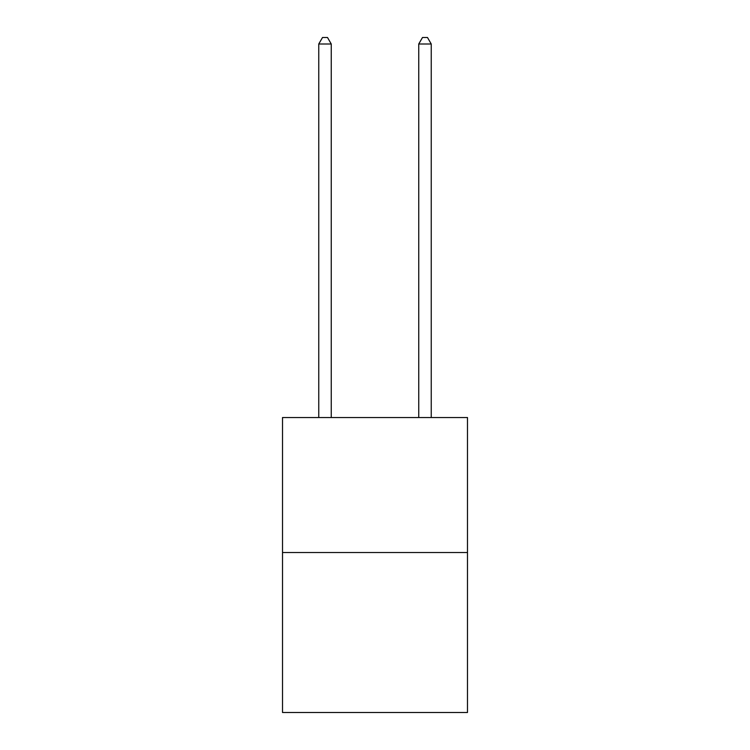 <?xml version="1.0" encoding="UTF-8"?>
<svg xmlns="http://www.w3.org/2000/svg" width="750" height="750" viewBox="0 0 750 750"><rect width="100%" height="100%" fill="white"/><g stroke="black" fill="none" stroke-linecap="round" stroke-linejoin="round"><path stroke-width="1.12" d="M467.484 552.525L467.484 417.544L282.516 417.544L282.516 712.5L467.484 712.5L467.484 552.525L282.516 552.525M331.256 417.544L331.256 43.997L318.759 43.997L318.759 417.544M318.759 43.997L322.509 37.5L327.506 37.5L331.256 43.997M431.241 417.544L431.241 43.997L418.744 43.997L418.744 417.544M418.744 43.997L422.494 37.5L427.491 37.5L431.241 43.997"/></g></svg>
